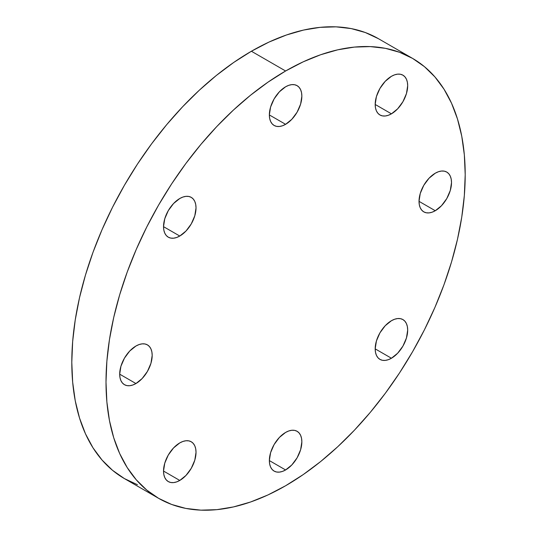 <?xml version="1.0" encoding="UTF-8"?>
<svg xmlns="http://www.w3.org/2000/svg" width="537" height="537" viewBox="0 0 537 537"><rect width="100%" height="100%" fill="white"/><g stroke="black" fill="none" stroke-linecap="round" stroke-linejoin="round"><path stroke-width="0.81" d="M435.272 210.732L419.021 201.348L420.256 193.454L423.78 185.332L429.05 178.224L435.272 173.203A22.977 13.271 -60 0 1 446.757 172.068A22.977 13.271 -60 0 1 450.281 190.481A22.977 13.271 -60 0 1 435.272 210.732L432.097 212.202L429.05 212.894L426.244 212.78L423.78 211.867L421.76 210.189L420.256 207.812L419.33 204.832L419.021 201.348L435.272 210.732A22.977 13.271 -60 0 1 423.78 211.867A22.977 13.271 -60 0 1 420.256 193.454A22.977 13.271 -60 0 1 435.272 173.203L438.44 171.733L441.488 171.041L444.3 171.155L446.757 172.068L448.778 173.74L450.281 176.116L451.208 179.103L451.516 182.587L450.281 190.481L446.757 198.603L441.488 205.711L435.272 210.732M391.433 113.837L375.182 104.453L376.424 96.559L379.941 88.437L385.217 81.329L391.433 76.308A22.977 13.271 -60 0 1 402.925 75.173A22.977 13.271 -60 0 1 406.449 93.586A22.977 13.271 -60 0 1 391.433 113.837L388.264 115.307L385.217 115.999L382.404 115.885L379.941 114.972L377.92 113.3L376.424 110.924L375.497 107.937L375.182 104.453L391.433 113.837A22.977 13.271 -60 0 1 379.941 114.972A22.977 13.271 -60 0 1 376.424 96.559A22.977 13.271 -60 0 1 391.433 76.308L394.601 74.838L397.655 74.146L400.461 74.26L402.925 75.173L404.945 76.851L406.449 79.228L407.368 82.215L407.684 85.692L406.449 93.586L402.925 101.708L397.655 108.816L391.433 113.837M285.603 124.322L269.352 114.938L270.594 107.044L274.112 98.922L279.388 91.814L285.603 86.793A22.977 13.271 -60 0 1 297.095 85.651A22.977 13.271 -60 0 1 300.619 104.071A22.977 13.271 -60 0 1 285.603 124.322L282.435 125.792L279.388 126.484L276.575 126.37L274.112 125.457L272.091 123.779L270.594 121.402L269.668 118.415L269.352 114.938L285.603 124.322A22.977 13.271 -60 0 1 274.112 125.457A22.977 13.271 -60 0 1 270.594 107.044A22.977 13.271 -60 0 1 285.603 86.793L288.772 85.323L291.826 84.631L294.632 84.745L297.095 85.651L299.116 87.33L300.619 89.706L301.539 92.693L301.854 96.177L300.619 104.071L297.095 112.193L291.826 119.301L285.603 124.322M179.774 236.038L163.523 226.654L164.765 218.76L168.282 210.638L173.558 203.53L179.774 198.509A22.977 13.271 -60 0 1 191.266 197.374A22.977 13.271 -60 0 1 194.79 215.787A22.977 13.271 -60 0 1 179.774 236.038L176.606 237.508L173.558 238.2L170.746 238.086L168.282 237.173L166.262 235.501L164.765 233.118L163.839 230.138L163.523 226.654L179.774 236.038A22.977 13.271 -60 0 1 168.282 237.173A22.977 13.271 -60 0 1 164.765 218.76A22.977 13.271 -60 0 1 179.774 198.509L182.942 197.039L185.997 196.347L188.802 196.461L191.266 197.374L193.286 199.046L194.79 201.429L195.71 204.409L196.025 207.893L194.79 215.787L191.266 223.909L185.997 231.017L179.774 236.038M135.942 383.546L119.691 374.168L120.926 366.268L124.45 358.152L129.719 351.037L135.942 346.023A22.977 13.271 -60 0 1 147.427 344.882A22.977 13.271 -60 0 1 150.951 363.294A22.977 13.271 -60 0 1 135.942 383.546L132.767 385.016L129.719 385.707L126.913 385.6L124.45 384.687L122.429 383.009L120.926 380.632L119.999 377.645L119.691 374.168L135.942 383.546A22.977 13.271 -60 0 1 124.45 384.687A22.977 13.271 -60 0 1 120.926 366.268A22.977 13.271 -60 0 1 135.942 346.023L139.11 344.553L142.157 343.861L144.97 343.969L147.427 344.882L149.447 346.56L150.951 348.936L151.877 351.923L152.186 355.4L150.951 363.294L147.427 371.416L142.157 378.531L135.942 383.546M179.774 480.44L163.523 471.056L164.765 463.163L168.282 455.04L173.558 447.932L179.774 442.911A22.977 13.271 -60 0 1 191.266 441.776A22.977 13.271 -60 0 1 194.79 460.189A22.977 13.271 -60 0 1 179.774 480.44L176.606 481.911L173.558 482.602L170.746 482.488L168.282 481.575L166.262 479.903L164.765 477.527L163.839 474.54L163.523 471.056L179.774 480.44A22.977 13.271 -60 0 1 168.282 481.582A22.977 13.271 -60 0 1 164.765 463.163A22.977 13.271 -60 0 1 179.774 442.911L182.942 441.441L185.997 440.749L188.802 440.864L191.266 441.776L193.286 443.455L194.79 445.831L195.71 448.818L196.025 452.295L194.79 460.189L191.266 468.311L185.997 475.42L179.774 480.44M391.433 358.239L375.182 348.862L376.424 340.961L379.941 332.846L385.217 325.731L391.433 320.717A22.977 13.271 -60 0 1 402.925 319.575A22.977 13.271 -60 0 1 406.449 337.988A22.977 13.271 -60 0 1 391.433 358.239L388.264 359.709L385.217 360.401L382.404 360.293L379.941 359.381L377.92 357.702L376.424 355.326L375.497 352.339L375.182 348.855L391.433 358.239A22.977 13.271 -60 0 1 379.941 359.381A22.977 13.271 -60 0 1 376.424 340.961A22.977 13.271 -60 0 1 391.433 320.717L394.601 319.247L397.655 318.555L400.461 318.663L402.925 319.575L404.945 321.254L406.449 323.63L407.368 326.617L407.684 330.094L406.449 337.988L402.925 346.11L397.655 353.218L391.433 358.239M285.603 469.956L269.352 460.578L270.594 452.684L274.112 444.562L279.388 437.447L285.603 432.433A22.977 13.271 -60 0 1 297.095 431.292A22.977 13.271 -60 0 1 300.619 449.711A22.977 13.271 -60 0 1 285.603 469.956L282.435 471.426L279.388 472.117L276.575 472.01L274.112 471.097L272.091 469.419L270.594 467.042L269.668 464.055L269.352 460.578L285.603 469.956A22.977 13.271 -60 0 1 274.112 471.097A22.977 13.271 -60 0 1 270.594 452.684A22.977 13.271 -60 0 1 285.603 432.433L288.772 430.963L291.826 430.271L294.632 430.379L297.095 431.292L299.116 432.97L300.619 435.346L301.539 438.333L301.854 441.81L300.619 449.711L297.095 457.826L291.826 464.941L285.603 469.956M158.61 498.336L171.665 504.465L185.822 508.418L200.945 510.15L216.874 509.653L233.467 506.928L250.564 502.001L268.003 494.926L285.603 485.757L303.21 474.594L320.643 461.545L337.739 446.73L354.333 430.291L370.268 412.389L385.385 393.198L399.541 372.906L412.597 351.695L424.438 329.785L434.936 307.379L443.998 284.691L451.53 261.942L457.47 239.348L461.753 217.136L464.337 195.508L465.203 174.686L464.337 154.857L461.753 136.217L457.47 118.952L451.53 103.218L443.998 89.169L434.936 76.945L424.438 66.662L412.597 58.412L399.541 52.284L385.385 48.337L370.268 46.598L354.333 47.095L337.739 49.82L320.643 54.747L303.21 61.829L285.603 70.991L268.003 82.154L250.564 95.203L233.467 110.025L216.874 126.457L200.945 144.359L185.822 163.55L171.665 183.849L158.61 205.053L146.776 226.963L136.277 249.376L127.215 272.064L119.677 294.813L113.737 317.401L109.454 339.612L106.87 361.24L106.004 382.062L106.87 401.891L109.454 420.531L113.737 437.803L119.677 453.537L127.215 467.579L136.277 479.809L146.776 490.093L158.61 498.336L124.403 478.588L112.562 470.338L102.064 460.055L93.002 447.831L85.47 433.782L79.53 418.048L75.247 400.783L72.663 382.143L71.797 362.314L72.663 341.492L75.247 319.864L79.53 297.652L85.47 275.058L93.002 252.309L102.064 229.621L112.562 207.215L124.403 185.305L137.459 164.094L151.615 143.802L166.732 124.611L182.667 106.709L199.261 90.27L216.357 75.455L233.79 62.406L251.397 51.243L268.997 42.074L286.436 34.999L303.533 30.072L320.126 27.347L336.055 26.85L351.178 28.582L365.335 32.535L378.39 38.664A253.988 146.641 120 0 0 251.397 51.243L285.603 70.991A253.988 146.641 -60 0 1 412.597 58.412A253.988 146.641 -60 0 1 451.53 261.942A253.988 146.641 -60 0 1 285.603 485.757A253.988 146.641 -60 0 1 158.61 498.336A253.988 146.641 -60 0 1 119.677 294.813A253.988 146.641 -60 0 1 285.603 70.991L251.397 51.243A253.988 146.641 120 0 0 85.47 275.058A253.988 146.641 120 0 0 124.403 478.588L137.459 484.716M378.39 38.664L412.597 58.412"/></g></svg>
